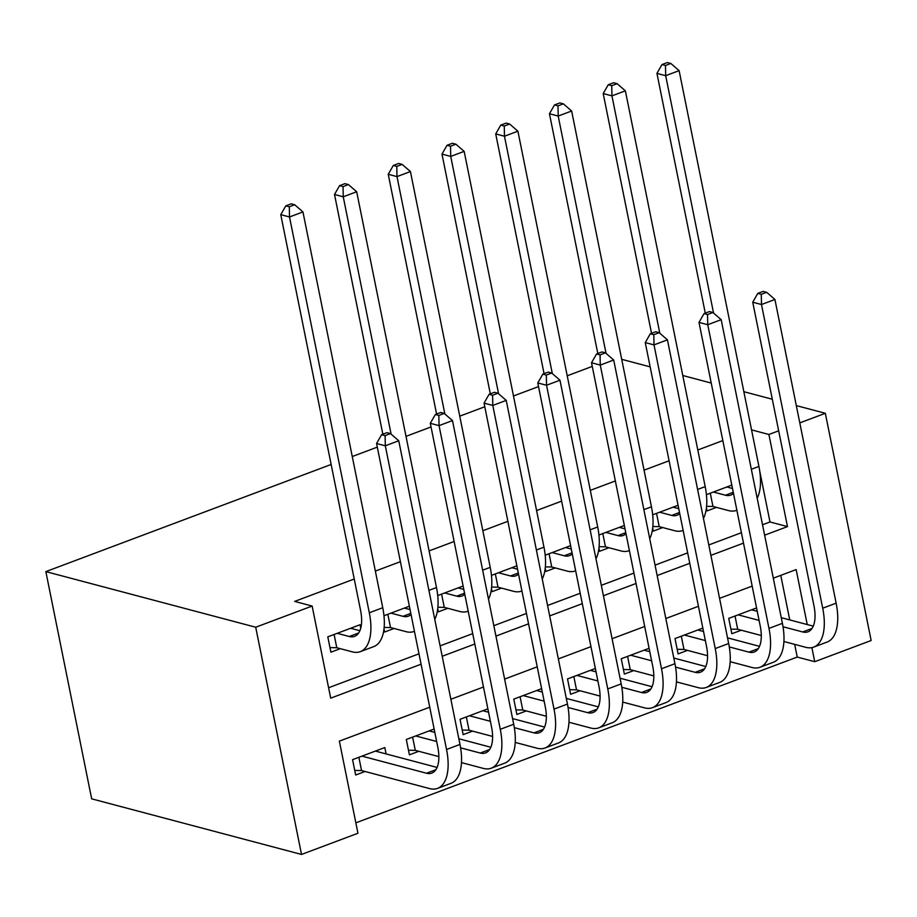 <?xml version="1.0" encoding="UTF-8"?>
<svg xmlns="http://www.w3.org/2000/svg" width="917" height="917" viewBox="0 0 917 917"><rect width="100%" height="100%" fill="white"/><g stroke="black" fill="none" stroke-linecap="round" stroke-linejoin="round"><path stroke-width="1.38" d="M429.741 707.202L339.37 741.142L357.951 833.255L301.521 854.449L91.666 798.833L45.85 571.612L331.14 464.472M799.796 422.886L825.334 413.292L871.15 640.513L814.72 661.696L811.889 647.608M355.842 822.847L797.24 657.065L814.72 661.696M360.736 628.145L360.049 624.741L327.805 636.845L330.899 652.193L340.299 648.663M409.383 606.206L383.982 615.743M463.119 586.02L437.718 595.569M516.856 565.846L491.455 575.383M570.592 545.661L545.191 555.198M624.328 525.475L598.939 535.012M678.076 505.29L652.675 514.827M756.571 607.925L728.74 618.379L731.835 633.739L741.234 630.208M702.835 628.111L675.004 638.564L678.099 653.924L687.498 650.382M649.098 648.296L621.256 658.75L624.362 674.098L633.762 670.568M595.362 668.482L567.52 678.935L570.615 694.284L580.025 690.753M541.615 688.667L513.784 699.121L516.879 714.469L526.289 710.939M487.878 708.841L460.047 719.295L463.142 734.655L472.542 731.124M434.142 729.026L406.311 739.48L409.406 754.84L418.805 751.298M797.24 657.065L794.672 644.364M789.743 619.926L780.768 575.36M386.091 753.923L384.808 747.55L352.564 759.666L355.658 775.014L365.069 771.484M722.837 440.584L697.791 449.995M669.089 460.77L644.055 470.169M615.353 480.955L590.319 490.354M561.617 501.14L536.583 510.54M507.88 521.314L482.846 530.725M454.144 541.5L429.099 550.899M400.397 561.685L375.362 571.085M354.237 579.028L294.644 601.403L312.135 606.045L330.705 698.158L421.075 664.217M328.607 687.739L418.977 653.798M440.103 645.866L472.713 633.613M493.839 625.681L526.45 613.439M547.575 605.495L580.186 593.253M601.323 585.321L633.934 573.068M655.059 565.136L687.67 552.882M708.795 544.95L741.406 532.697M762.531 524.765L769.993 521.968L759.712 470.96M731.812 485.104L706.411 494.653M706.434 507.754L707.064 510.918L716.475 507.388M652.698 527.94L653.328 531.103L662.739 527.562M598.95 548.125L599.592 551.277L608.991 547.747M545.214 568.311L545.856 571.463L555.255 567.932M491.478 588.496L492.12 591.648L501.519 588.118M437.741 608.67L438.372 611.834L447.783 608.303M384.005 628.856L384.636 632.019L394.046 628.477M352.266 456.528L377.3 447.129M406.002 436.354L431.036 426.944M459.749 416.169L484.784 406.758M513.486 395.984L538.52 386.584M567.222 375.798L592.256 366.399M312.135 606.045L255.705 627.228L45.85 571.612M751.55 429.878L768.904 434.486L778.671 430.818M825.334 413.292L796.311 405.601M772.297 399.239L743.847 391.697M711.237 383.054L682.775 375.512M650.164 366.869L621.703 359.326M255.705 627.228L301.521 854.449M807.235 624.557L796.151 569.583L773.306 578.168M752.169 586.101L719.558 598.354M698.433 606.286L665.822 618.528M644.697 626.471L612.086 638.713M590.961 646.657L558.35 658.899M537.224 666.831L504.614 679.084M483.477 687.016L450.866 699.27M764.629 535.184L787.485 526.599L768.904 434.486M442.2 656.274L474.811 644.032M495.937 636.1L528.547 623.847M549.684 615.915L582.295 603.661M603.42 595.729L636.031 583.487M657.157 575.544L689.767 563.302M710.893 555.358L743.504 543.116M769.993 521.968L787.485 526.599M713.38 492.028L725.439 495.226A32.657 15.566 -110.6 0 0 730.734 495.088A32.657 15.566 -110.6 0 0 733.462 493.335M726.814 486.984L732.488 488.486M736.477 510.379L736.878 510.219A48.979 23.349 69.4 0 1 736.477 510.379A48.979 23.349 69.4 0 1 728.545 510.586L712.956 506.448L706.583 506.322M705.276 313.133L656.939 73.371L661.982 64.568L665.478 65.497L670.854 63.479L667.358 62.551L661.982 64.568M670.854 63.479L679.119 70.643L758.921 466.432A48.979 23.349 69.4 0 1 757.19 498.263M679.119 70.643L665.685 75.687L713.541 313.041M665.478 65.497L665.685 75.687L656.939 73.371M710.285 493.197L712.956 506.448M766.658 292.317L763.162 291.388L757.786 293.406L761.282 294.334L766.658 292.317L774.922 299.481L761.488 304.524L822.709 608.2A48.979 23.349 69.4 0 1 813.7 647.104A48.979 23.349 69.4 0 1 805.768 647.31L783.92 641.51M761.293 635.515L737.715 629.268L730.906 629.142M751.573 609.805L757.259 611.307M781.273 617.68L813.264 626.151M738.139 614.848L759.093 620.408M783.026 626.747L802.673 631.951A32.657 15.566 -110.6 0 0 807.957 631.813A32.657 15.566 -110.6 0 0 813.975 605.885L752.742 302.209L757.786 293.406M774.922 299.481L836.144 603.157A48.979 23.349 69.4 0 1 827.134 642.049L813.7 647.104M761.282 294.334L761.488 304.524L752.742 302.209M735.044 616.018L737.715 629.268M659.644 512.213L671.702 515.411A32.657 15.566 -110.6 0 0 676.998 515.274A32.657 15.566 -110.6 0 0 679.726 513.509M673.078 507.17L678.752 508.671M682.729 530.553L683.131 530.404A48.979 23.349 69.4 0 1 682.729 530.553A48.979 23.349 69.4 0 1 674.797 530.76L659.22 526.633L652.835 526.507M651.54 333.307L603.203 93.557L608.246 84.754L611.742 85.682L617.118 83.665L613.611 82.736L608.246 84.754M617.118 83.665L625.371 90.829L705.184 486.618A48.979 23.349 69.4 0 1 703.454 518.449M625.371 90.829L611.937 95.872L659.804 333.226M611.742 85.682L611.937 95.872L603.203 93.557M656.538 513.382L659.22 526.633M605.896 532.399L617.966 535.597A32.657 15.566 -110.6 0 0 623.251 535.459A32.657 15.566 -110.6 0 0 625.99 533.694M619.33 527.355L625.016 528.857M628.993 550.739L629.394 550.59A48.979 23.349 69.4 0 1 628.993 550.739A48.979 23.349 69.4 0 1 621.061 550.945L605.472 546.819L599.099 546.692M597.804 353.492L549.455 113.742L554.498 104.939L558.006 105.856L563.37 103.839L559.874 102.922L554.498 104.939M563.37 103.839L571.635 111.003L651.448 506.792A48.979 23.349 69.4 0 1 649.717 538.634M571.635 111.003L558.201 116.058L606.057 353.412M558.006 105.856L558.201 116.058L549.455 113.742M602.801 533.556L605.472 546.819M552.16 552.584L564.23 555.782A32.657 15.566 -110.6 0 0 569.514 555.645A32.657 15.566 -110.6 0 0 572.254 553.879M565.594 547.541L571.28 549.042M575.257 570.924L575.658 570.775A48.979 23.349 69.4 0 1 575.257 570.924A48.979 23.349 69.4 0 1 567.325 571.131L551.736 567.004L545.363 566.878M544.068 373.678L495.719 133.916L500.762 125.113L504.258 126.042L509.634 124.024L506.138 123.096L500.762 125.113M509.634 124.024L517.899 131.188L597.701 526.977A48.979 23.349 69.4 0 1 595.97 558.808M517.899 131.188L504.465 136.232L552.321 373.586M504.258 126.042L504.465 136.232L495.719 133.916M549.065 553.742L551.736 567.004M498.424 572.758L510.494 575.956A32.657 15.566 -110.6 0 0 515.778 575.819A32.657 15.566 -110.6 0 0 518.518 574.065M511.858 567.715L517.532 569.228M521.521 591.11L521.922 590.961A48.979 23.349 69.4 0 1 521.521 591.11A48.979 23.349 69.4 0 1 513.589 591.316L498 587.189L491.627 587.063M490.32 393.863L441.983 154.102L447.026 145.299L450.522 146.227L455.898 144.21L452.402 143.281L447.026 145.299M455.898 144.21L464.162 151.374L543.964 547.162A48.979 23.349 69.4 0 1 542.234 578.994M464.162 151.374L450.728 156.417L498.584 393.771M450.522 146.227L450.728 156.417L441.983 154.102M495.329 573.927L498 587.189M712.91 312.502L709.414 311.574L704.05 313.591L707.546 314.52L712.91 312.502L721.175 319.666L707.741 324.71L768.973 628.386A48.979 23.349 69.4 0 1 759.964 667.278A48.979 23.349 69.4 0 1 752.032 667.484L730.184 661.696M707.557 655.701L683.979 649.454L677.17 649.316M697.837 629.99L703.522 631.492M727.525 637.854L759.528 646.336M684.403 635.034L705.356 640.582M729.29 646.932L748.937 652.136A32.657 15.566 -110.6 0 0 754.221 651.998A32.657 15.566 -110.6 0 0 760.227 626.07L698.995 322.394L704.05 313.591M721.175 319.666L782.407 623.342A48.979 23.349 69.4 0 1 773.398 662.234L759.964 667.278M707.546 314.52L707.741 324.71L698.995 322.394M681.308 636.203L683.979 649.454M659.174 332.688L655.678 331.759L650.302 333.777L653.798 334.705L659.174 332.688L667.438 339.852L654.004 344.895L715.237 648.571A48.979 23.349 69.4 0 1 706.228 687.463A48.979 23.349 69.4 0 1 698.296 687.67L676.437 681.881M653.81 675.886L630.243 669.639L623.434 669.502M644.101 650.176L649.775 651.678M673.789 658.039L705.781 666.521M630.667 655.219L651.609 660.767M675.554 667.117L695.201 672.321A32.657 15.566 -110.6 0 0 700.485 672.184A32.657 15.566 -110.6 0 0 706.491 646.244L645.259 342.58L650.302 333.777M667.438 339.852L728.671 643.516A48.979 23.349 69.4 0 1 719.662 682.42L706.228 687.463M653.798 334.705L654.004 344.895L645.259 342.58M627.572 656.377L630.243 669.639M605.438 352.862L601.942 351.945L596.566 353.962L600.062 354.879L605.438 352.862L613.702 360.026L600.268 365.081L661.501 668.745A48.979 23.349 69.4 0 1 652.491 707.649A48.979 23.349 69.4 0 1 644.548 707.855L622.7 702.067M600.073 696.072L576.506 689.825L569.686 689.687M590.365 670.35L596.039 671.863M620.052 678.225L652.044 686.707M576.931 675.405L597.873 680.953M621.818 687.292L641.453 692.507A32.657 15.566 -110.6 0 0 646.749 692.369A32.657 15.566 -110.6 0 0 652.755 666.43L591.522 362.754L596.566 353.962M613.702 360.026L674.935 663.702A48.979 23.349 69.4 0 1 665.925 702.605L652.491 707.649M600.062 354.879L600.268 365.081L591.522 362.754M573.836 676.563L576.506 689.825M551.702 373.047L548.206 372.119L542.83 374.136L546.326 375.064L551.702 373.047L559.966 380.211L546.532 385.255L607.765 688.931A48.979 23.349 69.4 0 1 598.744 727.834A48.979 23.349 69.4 0 1 590.812 728.041L568.964 722.252M546.337 716.246L522.77 709.999L515.95 709.873M536.628 690.535L542.302 692.048M566.316 698.41L598.308 706.881M523.183 695.579L544.136 701.138M568.07 707.477L587.717 712.681A32.657 15.566 -110.6 0 0 593.012 712.543A32.657 15.566 -110.6 0 0 599.019 686.615L537.786 382.939L542.83 374.136M559.966 380.211L621.199 683.887A48.979 23.349 69.4 0 1 612.178 722.779L598.744 727.834M546.326 375.064L546.532 385.255L537.786 382.939M520.088 696.748L522.77 709.999M444.688 592.944L456.746 596.142A32.657 15.566 -110.6 0 0 462.042 596.004A32.657 15.566 -110.6 0 0 464.77 594.25M458.122 587.9L463.796 589.402M467.785 611.295L468.186 611.135A48.979 23.349 69.4 0 1 467.785 611.295A48.979 23.349 69.4 0 1 459.853 611.501L444.264 607.363L437.89 607.237M436.584 414.037L388.246 174.287L393.29 165.484L396.786 166.413L402.162 164.395L398.666 163.467L393.29 165.484M402.162 164.395L410.426 171.559L490.228 567.348A48.979 23.349 69.4 0 1 488.497 599.179M410.426 171.559L396.992 176.603L444.848 413.957M396.786 166.413L396.992 176.603L388.246 174.287M441.593 594.113L444.264 607.363M497.965 393.233L494.469 392.304L489.093 394.321L492.589 395.25L497.965 393.233L506.23 400.397L492.784 405.44L554.017 709.116A48.979 23.349 69.4 0 1 545.007 748.008A48.979 23.349 69.4 0 1 537.075 748.226L515.228 742.426M492.601 736.431L469.023 730.184L462.214 730.058M482.881 710.721L488.566 712.222M512.58 718.596L544.572 727.066M469.447 715.764L490.4 721.324M514.334 727.662L533.981 732.866A32.657 15.566 -110.6 0 0 539.265 732.729A32.657 15.566 -110.6 0 0 545.283 706.801L484.05 403.125L489.093 394.321M506.23 400.397L567.451 704.073A48.979 23.349 69.4 0 1 558.442 742.965L545.007 748.008M492.589 395.25L492.784 405.44L484.05 403.125M466.352 716.934L469.023 730.184M390.951 613.129L403.01 616.327A32.657 15.566 -110.6 0 0 408.306 616.19A32.657 15.566 -110.6 0 0 411.034 614.424M404.386 608.086L410.059 609.587M414.037 631.469L414.438 631.32A48.979 23.349 69.4 0 1 414.037 631.469A48.979 23.349 69.4 0 1 406.105 631.675L390.527 627.549L384.143 627.423M382.848 434.222L334.51 194.473L339.554 185.67L343.05 186.598L348.426 184.581L344.918 183.652L339.554 185.67M348.426 184.581L356.679 191.745L436.492 587.533A48.979 23.349 69.4 0 1 434.761 619.365M356.679 191.745L343.245 196.788L391.112 434.142M343.05 186.598L343.245 196.788L334.51 194.473M387.845 614.298L390.527 627.549M444.218 413.418L440.722 412.49L435.346 414.507L438.853 415.435L444.218 413.418L452.482 420.582L439.048 425.626L500.281 729.302A48.979 23.349 69.4 0 1 491.271 768.194A48.979 23.349 69.4 0 1 483.339 768.4L461.48 762.612M438.865 756.617L415.286 750.37L408.478 750.232M429.145 730.906L434.83 732.408M458.832 738.77L490.836 747.252M415.71 735.95L436.664 741.498M460.598 747.848L480.244 753.052A32.657 15.566 -110.6 0 0 485.529 752.914A32.657 15.566 -110.6 0 0 491.535 726.986L430.302 423.31L435.346 414.507M452.482 420.582L513.715 724.258A48.979 23.349 69.4 0 1 504.705 763.15L491.271 768.194M438.853 415.435L439.048 425.626L430.302 423.31M412.616 737.119L415.286 750.37M337.204 633.315L349.274 636.513A32.657 15.566 -110.6 0 0 354.558 636.375A32.657 15.566 -110.6 0 0 360.576 610.435L280.762 214.647L285.806 205.855L289.302 206.772L294.678 204.755L291.182 203.838L285.806 205.855M350.638 628.271L359.865 630.713M294.678 204.755L302.942 211.919L289.508 216.974L369.31 612.762A48.979 23.349 69.4 0 1 360.301 651.655A48.979 23.349 69.4 0 1 352.369 651.861L336.78 647.734L329.971 647.597M302.942 211.919L382.744 607.707A48.979 23.349 69.4 0 1 373.735 646.611L360.301 651.655M289.302 206.772L289.508 216.974L280.762 214.647M334.109 634.472L336.78 647.734M390.482 433.603L386.985 432.675L381.61 434.692L385.106 435.621L390.482 433.603L398.746 440.768L385.312 445.811L446.545 749.487A48.979 23.349 69.4 0 1 437.535 788.379A48.979 23.349 69.4 0 1 429.603 788.586L361.55 770.555L354.741 770.418M375.408 751.092L437.088 767.437M361.974 756.135L426.508 773.237A32.657 15.566 -110.6 0 0 431.792 773.1A32.657 15.566 -110.6 0 0 437.799 747.16L376.566 443.496L381.61 434.692M398.746 440.768L459.979 744.432A48.979 23.349 69.4 0 1 450.969 783.336L437.535 788.379M385.106 435.621L385.312 445.811L376.566 443.496M358.879 757.293L361.55 770.555M733.256 492.291L725.439 495.226M758.921 466.432L751.344 469.275M812.038 628.443L802.673 631.951M836.144 603.157L822.709 608.2M679.52 512.477L671.702 515.411M705.184 486.618L697.608 489.46M625.784 532.662L617.966 535.597M651.448 506.792L643.872 509.646M572.048 552.848L564.23 555.782M597.701 526.977L590.135 529.82M518.3 573.022L510.494 575.956M543.964 547.162L536.388 550.005M758.302 648.617L748.937 652.136M782.407 623.342L768.973 628.386M704.554 668.802L695.201 672.321M728.671 643.516L715.237 648.571M650.818 688.988L641.453 692.507M674.935 663.702L661.501 668.745M597.082 709.173L587.717 712.681M621.199 683.887L607.765 688.931M464.564 593.207L456.746 596.142M490.228 567.348L482.651 570.191M543.345 729.347L533.981 732.866M567.451 704.073L554.017 709.116M410.827 613.393L403.01 616.327M436.492 587.533L428.915 590.376M489.598 749.533L480.244 753.052M513.715 724.258L500.281 729.302M358.639 632.994L349.274 636.513M382.744 607.707L369.31 612.762M435.862 769.718L426.508 773.237M459.979 744.432L446.545 749.487"/></g></svg>
